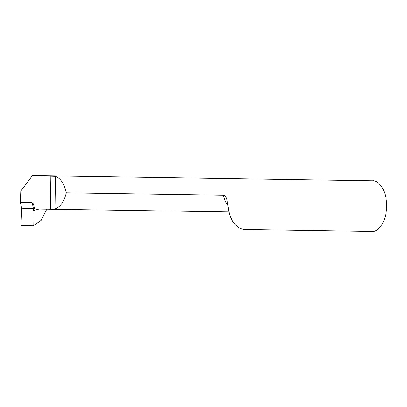 <?xml version="1.0" encoding="UTF-8"?>
<svg xmlns="http://www.w3.org/2000/svg" width="407" height="407" viewBox="0 0 407 407"><rect width="100%" height="100%" fill="white"/><g stroke="black" fill="none" stroke-linecap="round" stroke-linejoin="round"><path stroke-width="0.61" d="M38.955 209.03L32.947 210.684L34.239 208.959L33.359 208.348L21.668 208.17L20.35 202.421L20.798 191.092L32.326 175.697L33.898 175.631M66.31 192.821C64.138 201.648 60.363 207.01 54.991 208.898L55.449 176.343C60.765 178.429 64.382 183.923 66.31 192.821L223.28 195.202L224.684 195.604L225.748 196.637L226.76 198.799L228.617 209.691A25.305 17.389 90.9 0 0 245.248 229.451A25.305 17.389 90.9 0 0 245.279 229.451M372.497 180.764L372.547 180.764C376.79 179.823 386.716 187.596 386.65 206.329C386.192 225.056 376.053 232.468 371.84 231.374L245.248 229.451M55.449 176.343L32.326 175.697M54.991 208.898L34.188 208.959M34.163 208.959L33.359 208.348A33.74 23.184 90.9 0 0 31.99 202.6L20.35 202.421M31.99 202.6L33.435 203.846L34.585 208.877M33.359 208.348L21.668 208.17L20.981 225.631L33.12 225.814L32.947 210.684L33.995 208.725L21.668 208.17L20.981 225.631L33.12 225.814L41.107 220.441L46.78 209.147M32.947 210.684L33.12 225.814M228.073 205.718A25.305 17.389 -89.1 0 1 223.28 195.202M50.412 209.117L50.875 175.977M372.522 180.764L33.867 175.626M229.019 211.91L34.234 208.959"/></g></svg>

